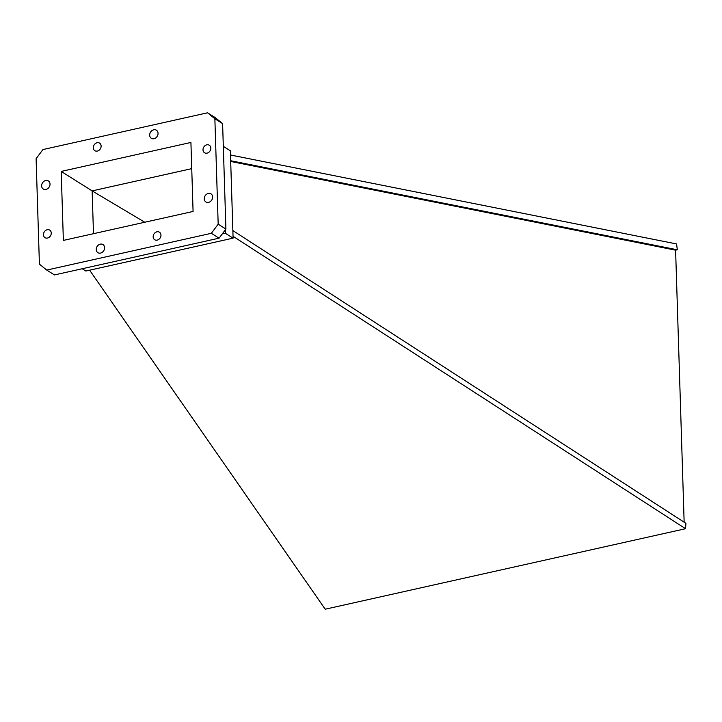 <?xml version="1.0" encoding="UTF-8"?>
<svg xmlns="http://www.w3.org/2000/svg" width="722" height="722" viewBox="0 0 722 722"><rect width="100%" height="100%" fill="white"/><g stroke="black" fill="none" stroke-linecap="round" stroke-linejoin="round"><path stroke-width="1.08" d="M230.48 155.004L676.595 243.955L677.299 249.785L675.602 250.164L684.149 522.205M89.627 270.19L325.207 609.206L685.548 528.712L233.035 236.284M191.736 168.65L92.145 190.897L144.77 222.232M190.915 142.451L61.199 171.43L63.365 240.417L193.081 211.447L190.915 142.451M93.49 233.693L92.145 190.897L61.199 171.43M82.191 268.746L85.828 271.039L233.098 238.143L230.354 150.772L223.315 146.349M222.223 233.973L225.363 233.278L225.255 229.939M233.098 238.143L225.363 233.278M42.941 149.562L36.1 158.678L39.412 264.126L46.731 270.073L211.338 233.305L218.179 224.19L214.867 118.751L207.548 112.794L42.941 149.562M149.671 135.195A4.774 3.935 -57.8 0 0 151.322 138.299A4.774 3.935 -57.8 0 0 157.197 136.35A4.774 3.935 -57.8 0 0 156.403 130.213A4.774 3.935 -57.8 0 0 151.945 130.628A4.774 3.935 -57.8 0 0 149.671 135.195M96.225 249.55A4.774 3.935 -57.8 0 0 97.867 252.664A4.774 3.935 -57.8 0 0 103.751 250.715A4.774 3.935 -57.8 0 0 102.957 244.568A4.774 3.935 -57.8 0 0 98.49 244.993A4.774 3.935 -57.8 0 0 96.225 249.55M41.632 185.897A4.774 3.935 -57.8 0 0 43.284 189.011A4.774 3.935 -57.8 0 0 49.159 187.061A4.774 3.935 -57.8 0 0 48.365 180.915A4.774 3.935 -57.8 0 0 43.898 181.339A4.774 3.935 -57.8 0 0 41.632 185.897M204.263 198.839A4.774 3.935 -57.8 0 0 205.905 201.952A4.774 3.935 -57.8 0 0 211.79 200.003A4.774 3.935 -57.8 0 0 210.995 193.866A4.774 3.935 -57.8 0 0 206.528 194.281A4.774 3.935 -57.8 0 0 204.263 198.839M153.154 236.834A4.458 3.673 -57.8 0 0 154.689 239.731A4.458 3.673 -57.8 0 0 160.167 237.917A4.458 3.673 -57.8 0 0 159.436 232.195A4.458 3.673 -57.8 0 0 155.266 232.583A4.458 3.673 -57.8 0 0 153.154 236.834M203.008 149.851A4.458 3.673 -57.8 0 0 204.543 152.748A4.458 3.673 -57.8 0 0 210.03 150.934A4.458 3.673 -57.8 0 0 209.29 145.212A4.458 3.673 -57.8 0 0 205.12 145.6A4.458 3.673 -57.8 0 0 203.008 149.851M93.309 147.775A4.458 3.673 -57.8 0 0 94.844 150.681A4.458 3.673 -57.8 0 0 100.331 148.858A4.458 3.673 -57.8 0 0 99.591 143.136A4.458 3.673 -57.8 0 0 95.43 143.525A4.458 3.673 -57.8 0 0 93.309 147.775M43.455 234.767A4.458 3.673 -57.8 0 0 44.99 237.664A4.458 3.673 -57.8 0 0 50.468 235.85A4.458 3.673 -57.8 0 0 49.737 230.119A4.458 3.673 -57.8 0 0 45.567 230.508A4.458 3.673 -57.8 0 0 43.455 234.767M46.731 270.073L54.466 274.938L219.073 238.17L225.914 229.064L222.602 123.615L215.282 117.668L207.548 112.794M211.338 233.305L219.073 238.17M218.179 224.19L225.914 229.064M214.867 118.751L222.602 123.615M230.661 160.735L677.299 249.785M230.688 161.457L675.602 250.164M232.854 230.562L685.9 523.333L685.548 528.712"/></g></svg>
